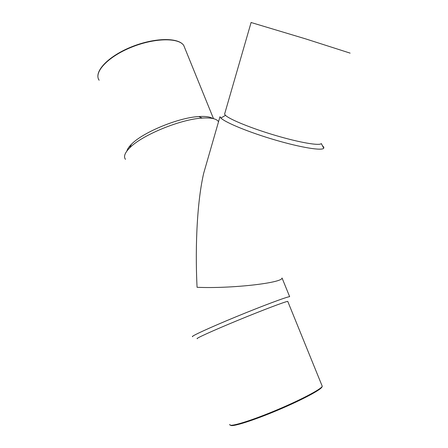 <?xml version="1.0" encoding="UTF-8"?>
<svg xmlns="http://www.w3.org/2000/svg" width="448" height="448" viewBox="0 0 448 448"><rect width="100%" height="100%" fill="white"/><g stroke="black" fill="none" stroke-linecap="round" stroke-linejoin="round"><path stroke-width="0.67" d="M125.474 159.337C123.418 156.66 124.779 152.88 129.567 148.002C141.596 135.257 180.505 119.218 202.143 118.087C210.515 117.538 215.852 118.558 218.148 121.139L218.551 121.671M192.662 336.655C189.633 336.885 209.143 327.863 235.922 316.831C262.668 305.805 287.33 296.621 289.654 296.677L282.05 278.001C282.632 282.895 231.196 288.82 197.064 287.291C194.886 243.482 197.551 199.478 203.7 173.208L207.614 159.634M197.31 338.666C194.527 338.99 212.811 330.669 237.731 320.398C262.623 310.134 285.611 301.448 287.756 301.386L287.862 301.655M126.868 151.06C127.383 149.083 128.895 146.838 131.398 144.323C142.632 132.39 178.584 117.572 198.772 116.558C205.38 116.122 210 116.76 212.643 118.474M203.7 173.208L219.968 116.754L220.898 118.026C225.361 122.595 249.357 132.451 275.218 140.006C301.095 147.594 322.05 150.942 323.736 148.238L323.826 147.286L322.336 145.527M224.879 113.137L224.577 114.167L225.501 115.36C229.813 119.538 252.157 128.604 276.147 135.632C300.143 142.688 319.67 145.947 321.328 143.573L323.736 148.238M251.093 22.506L305.771 38.92L350.129 53.127M229.858 424.351C228.127 427.622 247.895 421.926 273.392 411.398C298.866 400.915 321.25 389.239 322.252 386.271L321.91 385.437M230.608 425.247C231.711 427.308 253.495 420.465 278.242 409.976C302.999 399.51 322.627 388.864 322.034 386.624M213.5 118.67L183.719 45.388C178.259 37.128 153.765 37.643 130.704 47.197C107.587 56.678 93.419 72.094 99.142 80.248C93.481 72.436 107.593 57.002 130.799 47.499C153.944 37.895 178.433 37.419 183.719 45.388L185.063 48.692M218.148 121.139L218.473 121.934M287.756 301.386L322.118 385.941M131.398 144.323L129.567 148.002M198.772 116.558L202.143 118.087M323.826 147.286L323.602 147.986M225.501 115.36L220.898 118.026M251.115 22.428L224.577 114.167"/></g></svg>
